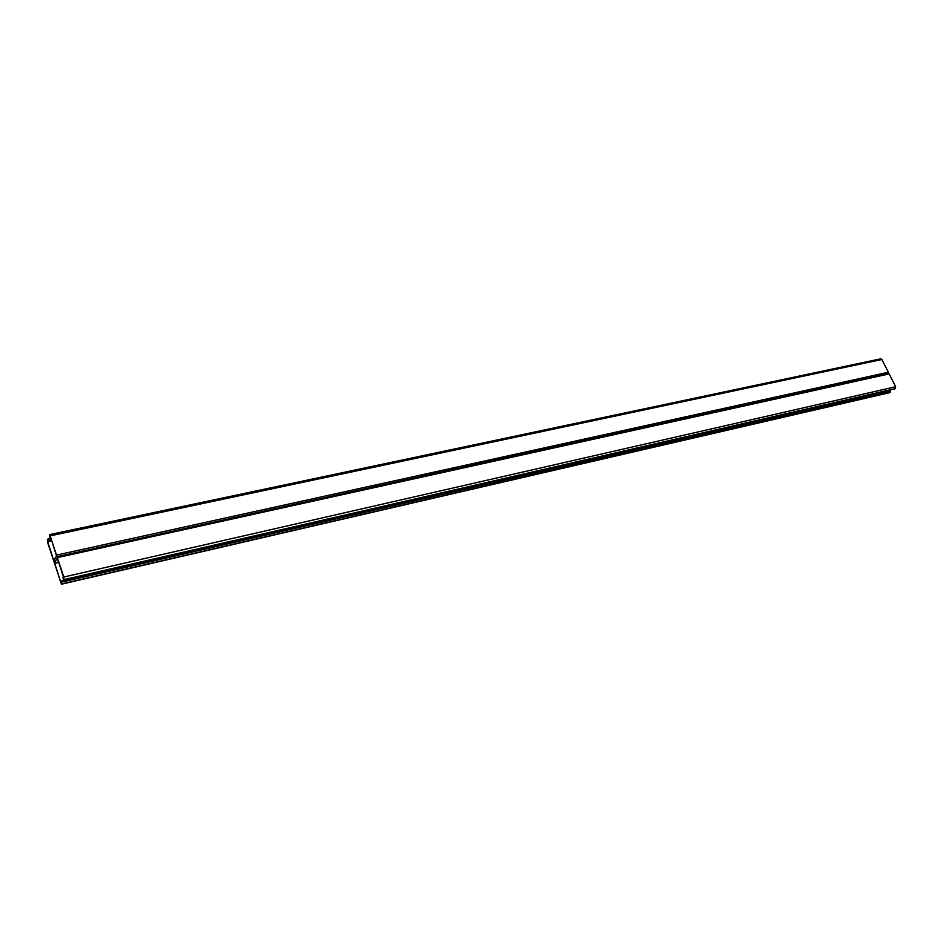 <?xml version="1.0" encoding="UTF-8"?>
<svg xmlns="http://www.w3.org/2000/svg" width="943" height="943" viewBox="0 0 943 943"><rect width="100%" height="100%" fill="white"/><g stroke="black" fill="none" stroke-linecap="round" stroke-linejoin="round"><path stroke-width="1.41" d="M888.235 373.452L888.341 372.249L881.894 359.507L880.75 358.811L49.696 534.587L63.794 577.022L64.006 579.603L63.252 578.978L62.957 577.411L63.582 578.79L63.594 577.411L57.323 557.973L54.588 562.865L60.835 582.574L61.378 582.963L61.271 581.324L61.46 584.2L47.468 542.036L47.433 539.219L47.975 540.033L51.299 539.325M894.789 388.811L895.661 386.736L889.178 373.911L888.165 373.522M49.696 534.587L49.602 536.673L50.085 537.828L50.297 536.19L56.545 555.875L53.822 560.779L47.669 541.636L47.975 540.033M889.379 392.653L890.357 391.121L889.555 390.673M54.623 563.266L58.737 562.358M54.588 562.865L58.607 561.969M63.924 579.745L895.213 388.716M64.006 579.603L895.39 388.587M63.794 577.022L895.661 386.736M57.523 557.572L889.178 373.911M56.71 555.062L888.341 372.249M50.486 535.789L881.894 359.507M48.246 540.869L51.57 540.162M61.613 584.071L890.003 392.512M61.684 583.929L890.18 392.382M61.543 582.173L890.357 391.121M61.271 581.324L890.074 390.555M63.546 577.281L62.957 577.411M895.013 388.811L63.818 579.839M888.377 373.428L56.957 556.735M50.769 537.675L50.085 537.828M51.794 540.834L48.27 541.588M51.016 538.453L47.433 539.219M889.709 392.653L61.46 584.2M889.756 390.378L61.047 580.994"/></g></svg>
